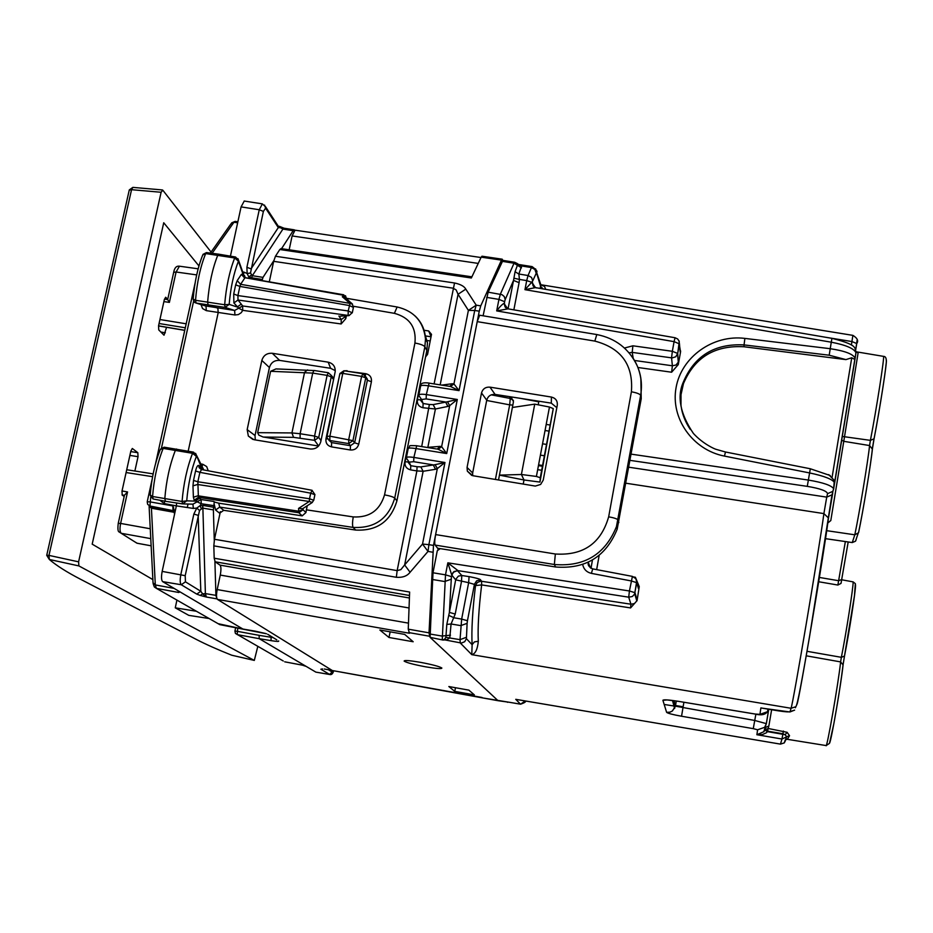 <?xml version="1.0" encoding="UTF-8"?>
<svg xmlns="http://www.w3.org/2000/svg" width="933" height="933" viewBox="0 0 933 933"><rect width="100%" height="100%" fill="white"/><g stroke="black" fill="none" stroke-linecap="round" stroke-linejoin="round"><path stroke-width="1.4" d="M466.418 638.685L467.106 623.337L460.809 625.623L451.071 623.99L446.802 624.422L449.379 612.398L455.211 614.054L461.473 581.562L461.8 575.498L458.371 576.116L455.805 579.265L449.379 612.398L451.432 576.606L445.507 574.845L447.84 562.832L457.986 570.634L453.986 571.567L451.735 575.008L447.84 562.832L629.425 590.986L628.714 597.178L630.941 604.222L481.591 581.282L480.565 579.883L476.635 580.827L474.454 584.21L475.503 585.586L481.638 584.909L481.591 581.282L480.425 581.224L477.218 582.577L475.503 585.586C472.483 610.882 471.352 630.591 472.121 644.703L474.407 641.904L478.302 641.251C477.533 649.38 475.364 653.858 471.783 654.663L472.121 644.703L466.418 638.685L464.681 641.717L461.45 643.047L442.265 639.408L445.507 574.845L432.994 572.78L437.297 550.738L440.236 548.639M683.108 706.771L675.515 705.5M675.212 705.441L673.743 705.196M886.222 360.185C887.75 358.085 879.842 409.342 874.069 438.767L870.407 440.364L869.568 445.554L872.39 449.135C871.084 462.815 862.862 512.649 858.675 532.16L858.605 532.37M842.184 436.422L870.407 440.364C876.414 409.505 884.811 355.566 883.504 356.371C886.058 356.336 886.886 359.252 885.977 365.118C885.055 375.369 878.548 415.885 873.988 439.058L872.413 448.26C870.827 465.194 862.792 512.695 858.523 532.743L854.803 534.807L852.261 542.563L855.503 541.21L856.144 539.717M858.523 532.743L858.675 532.16M806.998 651.304L841.356 657.322L844.482 656.051L854.453 595.802L855.339 583.638L853.147 581.889C853.368 587.09 846.056 633.997 841.356 657.322L840.621 661.905L843.082 664.914C841.216 683.271 831.303 740.79 829.635 742.948M826.125 745.584L829.484 743.368L833.845 723.751C838.067 700.496 841.158 680.693 843.105 664.343L844.552 655.759C848.937 634.09 855.713 590.612 855.538 585.318L855.339 583.638M841.065 583.113L848.19 541.968L841.683 579.568L838.58 580.711L819.396 577.445M841.018 583.393L837.881 585.049L845.356 541.56M854.966 359.322L855.06 358.155C853.147 354.062 844.855 350.901 830.195 348.697L744.884 338.399L744.056 344.907C714.69 343.402 694.444 355.8 683.329 382.11C678.104 398.892 680.425 414.66 690.268 429.425M680.985 405.902L681.02 394.636L683.457 383.638C694.549 357.421 714.736 345.128 744.009 346.761L845.928 359.602L851.747 357.771L854.92 359.485M833.659 489.172L834.603 482.734C832.551 479.27 824.201 475.993 809.529 472.926L724.475 456.097L725.466 451.992L716.427 449.438C714.981 449.216 703.05 444.003 693.406 433.448C680.18 413.797 676.822 396.688 683.329 382.11L683.457 383.638M834.685 482.758L834.335 480.437L828.691 474.617M744.009 346.761L744.056 344.907L829.192 355.216L831.28 342.201C845.834 344.988 854.057 348.499 855.958 352.744L855.083 358.704M855.654 350.295L857.112 340.09M851.397 345.023L852.879 335.355C857.404 338.143 858.687 340.872 856.739 343.542L856.739 343.694M631.198 454.149L808.34 480.063C823.116 482.536 831.548 485.428 833.612 488.74L832.842 491.341L827.536 493.662L826.731 497.126L628.83 467.211M795.383 707.75L797.062 704.065C799.033 700.835 823.921 553.782 828.317 519.191L828.352 517.897L823.897 513.593L826.731 497.126L831.991 494.828L832.784 492.846M785.434 740.615L784.303 742.866L780.455 744.114L517.582 699.657M502.922 260.377L488.146 292.169L483.096 315.797M455.211 614.054L451.071 623.99L449.788 637.904L446.86 639.781L442.942 640.05L430.09 637.344L498.047 700.706L509.243 702.269M430.09 637.344L432.994 572.78M535.635 268.902L536.498 272.658L532.755 280.856L531.518 277.416L528.066 275.515L526.702 280.6L531.705 282.291L524.964 289.673L526.702 280.6L519.436 279.422L518.841 274.022L521.664 265.987L518.783 264.459M519.576 264.634L532.137 266.605L531.448 267.573L534.877 269.462L536.09 272.879M532.755 280.856L531.705 282.291L535.495 287.621L524.964 289.673L831.28 342.201L831.933 338.352C861.182 345.653 853.672 349.047 855.946 352.744L854.838 359.543M540.09 283.994L540.592 286.303L543.018 288.88M540.289 284.647L544.51 286.396L545.7 289.347M536.428 287.935L535.81 287.644C534.294 287.924 533.116 286.268 532.288 282.687L534.994 287.481M831.933 338.352L535.495 287.621M533.396 286.221L532.358 282.256L533.035 285.755M525.244 700.951L520.602 704.193C524.696 702.747 526.282 701.674 525.372 700.975L525.267 701.266M508.8 702.187L520.497 704.158L515.751 699.33L780.455 744.126L781.959 739.029L786.554 736.907L785.761 739.484M762.588 708.217L789.901 711.972L794.624 710.13L790.076 711.599L791.056 708.275L471.783 654.663L460.272 642.989L460.027 639.641L445.881 637.367L444.493 639.303L446.86 639.781M480.565 579.894C480.53 578.647 466.838 576.116 469.077 576.629L468.646 582.682L474.419 584.396L467.456 620.725L461.66 619.092L468.646 582.682L474.419 584.396M502.106 261.31L514.025 263.234L514.736 262.29L517.5 263.666M755.87 714.177L753.269 728.65L681.557 716.241C672.705 714.631 667.713 713.325 666.617 712.334L662.896 700.286C663.48 699.458 668.506 699.797 677.976 701.266L755.124 714.025L759.928 714.363L760.896 707.914L762.739 708.217M789.54 735.717L787.114 732.3L768.151 728.475L767.486 731.647L782.834 734.283L781.959 739.029L756.873 734.726L762.483 734.504L766.308 732.825L767.486 731.647L764.885 730.096L765.643 727.472L768.862 725.979L768.151 728.475L765.037 729.758L767.696 731.18L782.915 733.77L785.12 734.749L786.671 736.72L785.773 738.225L786.671 736.72L789.54 735.717L787.324 739.309L825.997 745.549C826.638 750.424 838.394 683.271 840.621 661.905L806.205 655.806M753.269 728.65L757.608 729.793L756.873 734.726L763.812 731.717L765.643 727.472M837.881 585.049L818.696 581.749M853.147 581.889L841.648 579.766M787.114 732.3L785.12 734.749L782.834 734.283L783.382 731.052M852.261 542.563L825.46 538.656M883.434 356.359L857.497 352.009L858.103 352.954L843.77 441.321L869.568 445.554C868.133 460.226 859.188 514.281 854.803 534.807L826.638 530.667M827.723 522.888L830.802 520.567L827.699 523.075M855.899 351.403L856.914 351.951M858.103 352.954L855.923 351.636M833.612 488.74L831.991 494.828L809.576 636.411C802.835 675.165 797.353 706.561 795.697 706.771L791.056 708.275C792.828 705.173 819.069 549.794 823.897 513.593L625.938 483.224M624.539 348.009L632.889 345.805L632.201 352.382L629.134 352.802M588 562.342L590.437 567.917M582.693 564.523C583.72 569.258 586.612 572.209 591.394 573.375L592.712 568.932M478.302 641.251C477.626 627.769 478.746 608.992 481.638 584.909L630.58 607.931L630.941 604.222L634.463 603.569L636.936 600.747L630.58 607.931M632.411 576.396L629.425 590.986L634.988 592.688L637.134 600.164L639.257 586.647L635.408 577.27L634.067 577.014M635.408 577.27L635.303 577.97M637.216 584.21L638.44 588.595L639.198 587.09M637.134 600.164L637.006 600.805M679.935 349.385L680.542 351.986L678.279 364.593L671.62 372.22L672.39 365.783L634.522 360.476M632.889 345.805L672.343 351.298L671.562 357.887L672.39 365.783L676.028 365.013L678.303 362.144L678.279 364.593M506.071 307.995L504.31 303.213C502.362 304.135 499.82 306.7 496.694 310.899L674.081 341.641L672.343 351.298L677.731 353.467L679.271 341.466L677.696 338.994L675.06 337.734L674.081 341.641L679.457 343.88L678.944 340.638M633.227 358.354L632.201 352.382L672.11 357.934L675.714 356.791L677.731 353.467L678.303 362.144L677.568 354.19L679.457 343.88L680.169 351.963M680.542 351.986L679.714 346.819M509.115 702.246L482.524 697.896L498.059 700.706M508.333 702.117L507.47 702.304M513.861 309.849L519.086 282.699L513.535 280.401L515.063 271.725L517.85 264.039L518.935 264.529L518.025 264.167M486.688 297.382L498.933 299.388L496.694 310.899L508.053 308.846L513.535 280.401L505.185 299.598L504.252 296.542L502.047 294.7L488.146 292.169M515.063 271.725L518.841 274.022L528.066 275.515L531.448 267.573L521.664 265.987L517.967 264.436M519.086 282.699L519.436 279.422L513.955 278.209M505.453 307.424L504.228 303.878L505.056 306.91M507.797 308.811L504.228 303.866L505.628 307.598M446.802 624.422L445.881 637.367M468.996 576.617L461.8 575.498L457.392 570.576L453.1 572.384L451.432 576.606M466.302 637.332L460.027 639.641L461.66 619.092L454.114 617.821L448.773 615.383M542.446 466.243L538.434 465.637M541.7 470.267L537.676 469.649M832.014 477.743L851.747 357.771M523.215 484.087L523.996 479.982L499.447 475.13L498.514 479.982M538.213 404.829L538.773 401.831L523.401 398.811M520.801 398.414L538.773 401.831M536.405 476.448L540.289 477.731L553.257 408.584L549.467 407.033L536.405 476.448L521.407 474.489L534.737 404.141L512.38 407.476L513.465 401.68L511.074 396.898M512.38 407.476L499.447 475.13L521.407 474.489L523.996 479.982L539.95 482.081L540.289 477.731M553.269 408.666L539.95 482.081M534.737 404.141L549.467 407.033M482.524 697.896L332.311 670.524L217.482 599.418L409.482 633.25L408.257 629.169L409.634 592.047L214.182 558.214L215.161 561.794L409.505 595.487M429.786 636.551L429.028 632.831L433.495 545.432L479.259 311.167L480.752 305.849L501.464 260.132L481.195 257.146L471.352 277.999L279.818 249.508L275.457 256.248L273.661 261.322L269.299 281.848M281.101 248.598L279.818 249.508M481.195 257.146L482.046 256.213M501.464 260.132L502.222 259.187L502.852 260.365M434.113 383.86L454.546 282.991C460.494 284.25 464.249 286.291 465.789 289.125L458.056 294.28L456.132 289.906L453.041 288.18L273.661 261.322M429.25 383.16L450.499 386.484L453.951 383.929L468.389 310.374L474.722 310.479L476.215 305.173L468.389 310.374L458.056 294.28L440.189 384.816M640.854 378.658L641.228 398.729L617.18 529.186C605.949 556.721 585.411 569.328 555.59 566.984L437.624 548.219L435.14 545.082C434.475 543.577 434.638 540.079 435.618 534.586L477.218 321.64L594.834 341.093C621.296 348.091 633.484 364.99 631.396 391.79C636.703 392.758 639.781 393.936 640.644 395.335L640.656 395.405C643 381.037 640.015 367.94 631.699 356.091M467.06 467.468L481.51 392.956C482.769 388.804 485.592 386.868 489.988 387.148L551.438 397.061C555.706 398.181 557.654 400.898 557.293 405.214L543.239 480.11L540.639 484.437L535.32 486.081L472.868 475.713L467.34 471.153L467.06 467.468L472.658 472.961L472.681 475.678M555.345 554.004C583.265 555.765 601.039 543.368 608.666 516.812C614.031 517.803 617.168 518.853 618.089 519.949L616.445 526.667C605.132 554.365 584.443 566.972 554.354 564.5L555.345 554.004L435.618 534.586M479.655 315.226L477.218 321.64M289.172 249.799L471.911 276.833M478.232 263.409L292.111 235.944L289.195 249.671M292.111 235.944L295.026 230.171M396.338 577.282L397.155 570.623L400.875 569.62L404.642 564.943L410.077 572.256C407.173 576.081 402.589 577.749 396.338 577.282L213.82 545.863L214.182 558.214M213.82 545.863L214.485 539.274L220.363 511.657M214.485 539.274L397.155 570.623L416.888 470.92L423.127 471.282L404.642 564.943L422.521 544.067L428.888 544.65L428.025 551.415L432.632 552.196M217.482 599.418C216.328 598.123 216.223 594.834 217.191 589.574L220.27 575.078C221.238 569.83 221.144 566.506 219.99 565.118L215.161 561.794M425.74 666.838C413.739 664.576 406.543 662.663 404.141 661.1C404.129 660.086 409.482 660.482 420.212 662.29C432.317 664.576 439.536 666.489 441.869 668.04C441.81 669.054 436.434 668.658 425.74 666.838M542.539 443.805L546.551 444.411M545.047 430.521L549.047 431.128M546.19 424.422L550.19 425.028M379.871 630.02L388.968 637.472L413.179 641.752L404.712 634.405L379.871 630.02M448.855 686.536L468.891 690.14L474.372 694.898L454.744 691.365L448.855 686.536M455.502 687.726L454.744 691.365M390.169 631.839L388.968 637.472M481.51 392.956L486.734 400.199C487.959 396.093 490.746 394.169 495.073 394.414L551.298 403.138L556.826 407.686M486.734 400.199L472.658 472.961M437.962 550.26L438.055 548.289M439.28 549.315L438.522 548.359M425.553 356.931L427.571 354.377L431.512 334.364L428.679 330.958L423.979 330.247M277.882 369.06L276.028 368.897L270.605 371.299L257.648 432.667L291.936 432.935L300.123 433.728L312.718 373.095L327.11 375.369L328.299 372.722L331.227 375.358L328.299 372.722L313.931 370.459L312.718 373.095L270.605 371.299M257.648 432.667L258.814 435.128L262.989 436.959L318.55 446.044M419.873 389.819L420.386 387.23M427.815 447.513L435.419 408.992L422.929 407.756L423.115 403.499L420.27 399.849M420.235 399.767L417.354 399.802L419.349 389.749M407.546 451.747L405.015 461.823L407.861 461.893M410.602 469.882L416.888 470.92L417.063 466.722L410.777 465.695L410.602 469.882C406.461 468.774 404.595 466.092 405.015 461.823M417.063 466.722L420.818 466.908L423.127 471.282L435.548 469.299L433.227 464.879L413.681 461.695L409.155 462.127L410.777 465.695L407.919 462.033M333.594 379.474L331.25 376.827L331.238 375.428M263.549 437.064L293.557 437.344L314.526 440.329L318.736 437.449L331.25 376.827L327.11 375.369L314.573 436.073L318.736 437.449L320.999 440.586M448.691 386.215L449.881 386.344L452.353 383.72L441.834 385.072M452.353 383.72L453.951 383.929L459.036 390.624L474.722 310.479L479.259 311.167M450.499 386.484L459.036 390.624L428.072 385.761C423.069 385.072 420.573 385.247 420.561 386.309L418.859 394.916M420.818 466.908L435.128 464.692L437.332 468.599L444.959 462.5L435.128 464.692M426.136 398.916L426.323 394.589C421.319 393.913 418.789 394.204 418.754 395.44L421.588 399.511L426.136 398.916L445.589 401.995L447.898 406.426L435.419 408.992L433.134 404.607L447.49 401.761L449.683 405.645L457.298 399.487L447.49 401.761M438.16 449.263L446.709 453.555L441.636 446.662L438.16 449.263L437.262 449.053L440.061 446.371L427.046 447.397M416.841 445.787L436.364 448.948M406.403 457.543L408.141 448.773C408.118 447.875 410.613 447.782 415.628 448.516L446.709 453.555L457.298 399.487L426.323 394.589L429.122 383.078C423.325 382.273 420.503 383.206 420.643 385.865M433.495 545.432L428.888 544.65L444.959 462.5L413.867 457.438C408.841 456.715 406.321 456.902 406.31 457.998L409.155 462.127M167.672 299.575L169.386 302.385L176.092 272.004L173.678 272.354L167.672 299.575L164.465 299.108M118.258 523.285L124.474 495.178L127.553 491.948L122.036 490.968M153.059 498.968L150.201 495.4M164.208 447.21L160.173 449.788C154.89 463.258 151.566 478.326 150.225 495.003L152.569 496.496L153.187 498.992L165.339 501.278M182.553 503.878L165.444 501.301L164.803 498.642C166.261 480.763 169.794 464.646 175.404 450.277L176.535 449.018M199.475 498.187L201.085 499.528L197.096 501.814L194.227 500.275L198.391 497.336L199.475 498.187L195.324 501.126L186.717 500.846C188.116 484.449 191.335 469.626 196.373 456.389L192.548 453.31L163.158 448.4C157.525 462.675 153.992 478.711 152.569 496.496L182.063 501.464L182.623 503.89L186.717 500.846L182.063 501.464C183.556 483.667 187.055 467.62 192.548 453.31L193.574 452.143M202.379 469.696L195.603 453.345M302.199 515.867L305.942 512.532L306.397 509.826L353.222 516.917C369.398 517.78 379.848 510.421 384.548 494.863C389.959 495.866 393.353 496.939 394.729 498.094L396.922 500.834C390.717 521.407 376.979 531.145 355.683 530.061L223.71 510.316L219.71 507.097L218.73 503.179L302.199 515.867L298.852 512.73L298.572 508.403L302.642 508.718M314.899 494.7L310.689 493.172L312.135 490.35M203.417 469.882L198.881 465.497C197.691 464.984 196.583 466.827 195.545 471.002L199.884 472.331L201.54 469.579M198.881 465.497L199.056 467.585L201.225 469.509M194.227 500.275L193.388 497.207L197.948 495.796L298.572 511.202L303.038 509.768L298.852 512.73L198.391 497.336L197.854 481.766L193.516 480.448L195.545 471.002M312.31 502.467L309.255 501.499L298.572 508.403M313.756 500.286L309.534 498.77L309.255 501.499L197.551 484.472L192.968 485.871L193.516 480.448M193.143 299.388L194.659 302.432L196.082 303.038L195.533 300.298L193.154 299.108C194.519 282.302 197.691 267.643 202.683 255.152L206.543 252.586M202.997 254.382L206.496 252.575L218.649 254.173L217.762 255.234C212.479 268.517 209.097 284.18 207.616 302.21L208.187 305.126L217.879 308.17L218.182 312.695L188.198 451.164M243.723 274.757L238.51 260.202L238.428 261.182L234.684 257.974C229.506 271.223 226.171 286.816 224.655 304.753L225.145 307.424L196.082 303.038L206.006 306.129L206.31 310.642L234.941 314.981L234.638 310.456L238.708 308.193L233.891 302.933L238.008 300.029L237.915 295.574L233.705 294.012L233.891 302.933M235.559 257.018L238.51 260.202L237.938 258.616M235.501 257.007L234.684 257.974L205.668 253.566C200.35 266.78 196.968 282.361 195.533 300.298L224.655 304.753L229.168 304.38L225.145 307.424L234.638 310.456L205.213 305.884M343.845 294.933L342.318 296.776L345.385 297.954M340.522 316.124L349.047 315.611L352.347 312.567M352.289 312.847L348.219 310.969L237.915 295.574L239.886 286.419L235.676 284.845L233.705 294.012M245.554 277.836L343.216 295.201L346.551 298.875L345.49 295.703M243.991 277.113L242.93 273.94L241.355 274.407L237.204 280.635L235.676 284.845M352.534 304.1L350.05 303.412L348.219 310.969L348.149 315.436L238.008 300.029L241.262 304.123L237.18 307.004L229.168 304.38C230.591 287.842 233.682 273.439 238.428 261.182L244.073 277.171M353.409 307.424L349.339 305.534L239.886 286.419L240.621 284.308L350.05 303.412L342.318 296.776M234.941 314.981L238.358 314.596L241.25 312.672L242.743 310.351L242.627 305.954L238.708 308.193L242.743 310.351L341.151 323.961L341.245 319.553L338.924 315.995M346.388 315.774L345.805 318.608L341.151 323.961M245.157 277.637L242.93 273.94M243.723 273.544L244.143 272.179L247.14 273.544L250.499 273.007L263.374 211.406L259.257 209.75L246.895 267.281L251.047 268.867L278.314 227.594L277.136 224.456M176.605 502.98L176.36 505.873L193.329 508.427L192.956 504.17L183.463 503.913M214.263 501.802L214.228 502.595L214.882 502.141L214.263 501.802L213.377 509.896L214.275 540.347M218.73 503.179L214.882 502.141M192.956 504.17L197.096 501.814L201.248 503.727L213.972 505.663M306.397 509.826L307.237 505.756M202.053 466.407L202.823 464.284L200.805 463.899M203.791 469.952L202.683 467.666M244.504 275.55L245.239 277.661L242.953 275.48L244.458 277.393M348.954 301.009L348.079 300.134M164.64 501.149L164.336 503.598L176.36 505.873L162.167 571.393L185.201 575.684L199.545 510.468L202.508 508.077L213.377 509.896M223.71 510.316L219.628 513.208L215.593 510.013L214.205 504.228M353.49 306.281L394.391 313.336L397.131 306.992C414.042 310.957 423.5 321.605 425.506 338.947L424.865 346.761L394.729 498.094C388.478 518.783 374.611 528.556 353.117 527.413L355.683 530.061M396.922 500.834L426.848 350.446L427.477 342.679L422.462 326.305M414.987 315.867C421.553 322.118 425.063 329.804 425.518 338.936L427.489 342.691M253.998 439.7L310.234 448.983C315.634 449.333 319.144 446.919 320.765 441.729L335.18 371.719C335.483 366.611 333.151 363.427 328.183 362.167L272.273 353.28C266.943 352.954 263.468 355.345 261.835 360.441L247.163 429.623L248.353 436.073L253.998 439.7M335.274 370.646L330.632 368.313L279.678 360.406C274.43 360.115 271.013 362.494 269.415 367.532L255.036 435.524L255.257 439.909M187.276 507.517L188.034 504.03M273.812 260.657L263.013 277.381L262.033 280.576M244.248 201.038L241.087 206.893L230.428 256.155M262.278 279.457L251.56 277.766L252.318 275.702L250.499 273.007M251.56 277.766L249.239 276.704L251.245 275.06M302.444 665.182L306.164 666.395L315.855 672.122L329.582 674.477M255.444 631.198L242.93 629.04L162.657 581.632L181.27 584.746C179.999 583.37 179.859 579.953 180.85 574.506L193.842 514.071L198.158 515.319L200.817 591.277L196.758 594.111L200.222 595.429L202.613 593.831L206.38 597.027L217.051 598.893M193.842 514.071L196.758 508.077L199.545 510.468M193.329 508.427L196.758 508.077L200.094 505.686L201.19 508.427M162.657 581.632C161.327 580.244 161.164 576.827 162.167 571.393M242.953 629.064L218.135 623.687M273.159 637.624L259.094 635.338L259.246 638.685L237.215 634.615L237.74 628.061M213.855 501.464L201.085 499.528L201.248 503.727L200.094 505.686L202.799 505.418L205.388 593.598L215.92 595.359L216.876 598.788M215.92 595.359L214.917 561.549M293.172 230.696L294.28 229.821L284.052 228.212L282.921 229.086L293.172 230.696L281.556 248.668M179.906 591.814L178.809 592.502L156.417 588.361L154.342 586.985L153.094 583.51M174.914 512.52L172.827 505.919L173.002 510.094L175.031 511.307M306.164 666.395L259.246 638.685L271.06 640.644L271.083 636.353M279.48 226.346L280.553 227.757L278.314 227.594L265.59 208.164L263.374 211.406M283.725 228.142L280.553 227.757L282.921 229.086L252.318 275.702M249.508 278.407L247.14 273.544L246.895 267.281M196.758 594.111L181.27 584.746L185.445 581.83L200.817 591.277L202.613 593.831L205.388 593.598L206.38 597.027L200.222 595.429M324.276 669.019L332.02 670.349L324.276 669.019M322.585 668.926L320.87 669.218L329.711 674.501C331.565 675.014 332.883 673.766 333.664 670.78M231.827 655.234L254.254 660.401L78.897 565.923L78.594 561.841L161.117 192.268L131.553 189.691L129.232 190.18L46.743 555.217M195.685 639.082L196.828 639.676C206.1 644.47 217.739 649.648 231.746 655.223L254.312 660.412L257.8 646.394M211.08 252.073L162.774 190.157L161.117 192.268M234.883 627.524L235.594 627.932L234.883 627.524M176.92 600.094L175.264 607.826L188.816 615.372L209.12 618.532M92.192 544.161L152.872 579.615L92.192 544.161L163.73 222.754L92.192 544.161M163.73 222.754L198.869 265.847L163.73 222.754M175.264 607.826L196.431 611.267M166.564 327.285L164.021 335.204L158.75 329.92L158.563 325.757L164.336 299.621L165.666 297.242L167.718 299.341M134.877 471.013L138.037 456.692L137.827 452.703L132.311 448.47L130.842 451.106L121.99 491.143L122.235 495.143L124.182 496.496M762.378 708.182L778.04 710.794C785.154 711.891 789.166 712.159 790.076 711.599M874.034 438.93L872.437 448.75M843.117 664.611L844.517 655.934M841.053 583.242L841.718 579.463M829.192 355.216L845.928 359.602M744.884 338.399C713.034 334.364 681.347 357.024 676.075 387.65C670.384 418.206 692.624 449.986 724.475 456.097M630.067 460.366L807.278 486.361L810.322 468.763L725.454 451.992M855.981 353.152L855.958 352.091M825.273 337.21L851.969 341.56L856.739 343.542L855.643 350.248M828.364 518.865L832.656 493.394M807.278 486.361C820.13 488.507 826.883 490.945 827.536 493.662M765.701 727.145L764.873 727.017M532.358 282.256L533.688 286.536M540.137 288.39L540.592 286.303L536.498 272.658M540.382 284.997L543.018 285.416M467.106 623.337L467.456 620.725M521.524 267.818L514.025 263.234L500.368 294.163L498.933 299.388L504.613 301.686L505.185 299.598M451.082 579.276L444.656 581.516L432.142 579.451M450.476 635.186L441.974 636.049L429.705 633.974M768.617 710.071L766.366 723.646L754.82 720.486L675.399 706.164L672.401 710.981L669.976 712.159L666.617 712.334M759.928 714.363L767.532 711.681L768.979 709.278M677.976 701.266L755.159 714.06C761.095 715.553 765.212 714.771 767.497 711.716L768.011 709.115M662.896 700.286L666.85 699.972M673.999 700.695L675.399 706.164L676.297 701.033L674.606 708.462L672.495 700.496M681.557 716.241L683.889 702.269M757.608 729.793L764.628 727.32L766.366 723.646M771.626 709.721L768.862 725.979M830.802 520.567L843.77 441.321L841.589 440.084M834.65 483.026L854.955 359.357M591.021 568.279L592.443 559.998L591.021 568.279M596.665 569.62L599.161 555.38M632.376 576.384L592.642 568.862C588.945 567.054 587.522 564.99 588.385 562.669L590.484 567.952M457.986 570.634L628.714 597.178L632.317 596.514L634.487 594.251L636.796 582.705L638.44 588.595M591.394 573.375L631.221 580.932L636.796 582.705L635.909 578.693L632.434 576.454M637.087 599.861L636.807 600.887M671.62 372.22L637.88 367.485M678.349 364.29L678.466 361.479M504.333 303.26L504.613 301.686M451.759 575.043L455.666 579.836L468.646 582.682M509.488 396.653L510.258 398.461L513.43 400.432M495.411 479.469L509.686 404.864L512.835 405.097M486.676 400.467L509.686 404.864L510.258 398.461L491.259 394.846M482.058 697.487L332.311 670.524M454.546 282.991L275.457 256.248M465.789 289.125L476.215 305.173L480.752 305.849M608.666 516.812L631.396 391.79M618.824 522.562L618.101 519.996L640.656 395.405L641.228 398.729M594.834 341.093L596.793 334.55C615.5 338.271 628.97 348.65 637.146 365.689C641.158 375.183 642.324 385.061 640.644 395.335L616.445 526.667L617.18 529.186M435.14 545.082L554.354 564.5L555.59 566.984M429.028 632.831L408.257 629.169M410.077 572.256L428.025 551.415L422.521 544.067L437.332 468.599L435.548 469.299M429.425 636.213L408.701 632.562M219.99 565.118L409.412 597.995M220.27 575.078L409.051 607.978M217.191 589.574L408.479 623.139M540.405 455.141L544.417 455.759M538.586 464.867L542.598 465.485M430.241 340.988L426.264 340.37M431.069 336.79L425.238 335.892M431.081 336.731L428.679 330.958M421.716 446.534L429.378 404.49L423.115 403.499L421.588 399.511M422.929 407.756C418.8 406.671 416.946 404.024 417.354 399.802M407.033 451.665L408.071 449.135M307.598 369.888L304.578 372.279L291.936 432.935L293.557 437.344M314.106 370.553L276.028 368.897M300.099 437.974L300.123 433.728L314.573 436.073L314.526 440.329L318.631 445.951M447.898 406.426L449.683 405.645L441.636 446.662L440.061 446.371M433.134 404.607L429.378 404.49M408.211 448.4C411.511 445.391 406.112 445.449 416.713 445.717L413.867 457.438L413.681 461.695M489.988 387.148L495.073 394.414M551.438 397.061L551.298 403.138M184.757 330.282L158.54 325.85M185.305 327.786L159.053 323.518M186.18 323.798L159.94 319.529M152.592 476.693L126.107 472.541M179.439 266.197L176.092 272.004L196.688 274.897M169.386 302.385L163.905 301.604M137.151 543.228L134.993 541.968M150.773 538.633L121.22 533.291L119.179 531.962C117.92 531.728 117.605 528.883 118.234 523.401L120.614 523.425L127.553 491.948M137.081 543.239L151.134 545.817L136.918 543.181L121.22 533.291C119.832 531.857 119.634 528.568 120.614 523.425L150.26 528.754M124.439 495.341L122.036 494.91M347.018 371.229L365.841 373.701C369.993 374.786 371.847 377.457 371.416 381.714L358.75 444.155L354.645 442.79L352.942 440.644L365.724 377.842L361.596 376.384L348.779 439.268L348.72 443.583L329.839 440.516L329.874 436.189L326.993 436.364L327.04 437.81L331.588 442.604L350.423 445.706L348.72 443.583L352.942 440.644L329.874 436.189L342.773 373.41L344.137 370.868M328.871 440.201L331.588 442.604L331.518 446.884L350.318 449.974L350.423 445.706L354.645 442.79L367.357 380.256L364.476 374.471M327.028 436.189L339.88 373.69L342.773 373.41L361.596 376.384L362.925 373.818M305.942 512.532L303.038 509.768L303.038 508.462M199.884 472.331L310.689 493.172L309.534 498.77L197.854 481.766L199.884 472.331M193.388 497.207L192.968 485.871M237.204 280.635L240.621 284.308L244.749 278.069L241.355 274.407M371.416 381.714L367.357 380.256L365.759 376.664M365.351 375.474L365.841 373.701M327.471 438.942L325.967 438.767L339.822 373.97M241.262 304.123L242.627 305.954L341.245 319.553L345.338 316.66L344.837 315.867M345.805 318.608L345.338 316.66M243.116 272.004L244.143 272.179M208.234 470.792L206.694 466.57L202.823 464.284M331.518 446.884C327.366 445.764 325.524 443.058 325.967 438.767M344.382 370.821L347.134 370.716M358.75 444.155C357.467 448.318 354.657 450.254 350.318 449.974M159.788 500.24L164.336 503.598M201.015 304.578L202.566 308.543L206.31 310.642M215.593 510.013L219.71 507.097L353.117 527.413C352.301 525.885 352.336 522.387 353.222 516.917M384.548 494.863L414.928 343.029C420.27 343.997 423.582 345.245 424.865 346.761L426.848 350.446M346.994 298.373L397.236 307.015M394.391 313.336C409.634 317.488 416.48 327.378 414.928 343.029M262.849 280.728L264.366 280.985M255.036 435.524L247.163 429.623M330.632 368.313L328.183 362.167M269.415 367.532L261.835 360.441M279.678 360.406L272.273 353.28M241.087 206.893L259.257 209.75L262.383 203.884M251.607 277.777L252.353 275.702L263.013 277.381M264.54 205.062L265.59 208.164M315.855 672.122L329.536 674.454L333.606 670.769M202.799 505.418L213.645 507.225M202.753 505.406L202.508 508.077M185.201 575.684L185.445 581.83M174.121 588.396L155.31 584.921L156.417 588.361L219.78 624.632L266.488 633.775M267.748 634.312L276.786 639.84M278.594 640.948C279.329 641.647 276.821 641.542 271.06 640.644M259.094 635.338L237.075 631.279L234.929 631.14L235.419 633.425L283.27 660.984M177.923 590.647L178.809 592.502M175.031 511.191L174.016 510.829L174.541 514.27M149.128 506.782L153.035 582.728L155.31 584.921L151.426 508.217L174.938 512.439M149.093 506.071L151.426 508.217L150.959 506.712L174.016 510.829L149.945 505.989L150.714 497.312M199.219 265.054L198.449 267.713M237.868 221.774L235.139 221.401L230.952 223.873M237.647 222.777L233.938 222.264L212.118 253.309M172.827 505.919L149.735 501.826L147.204 501.837L147.647 504.356L150.959 506.712L148.674 505.08M193.597 301.254L161.537 447.828M302.28 665.136L284.717 661.812L302.327 665.159M328.381 669.742L332.58 672.32M196.828 639.676L80.623 579.3C66.908 572.197 56.481 565.596 49.332 559.473L46.72 555.322L48.971 555.392L131.553 189.691L132.859 187.393M79.235 578.565L80.623 579.3M78.897 565.923L49.332 559.473L48.971 555.392L78.594 561.841M231.816 655.234L231.092 654.954M165.351 332.789L160.791 332.02M138.037 456.692L129.897 455.397M137.827 452.703L130.737 451.584M858.068 533.559L855.503 541.21M833.612 488.764L834.335 480.437M810.322 468.763L830.265 475.55M675.387 706.234L664.191 704.462M784.303 742.866L785.236 739.927L787.02 739.274M784.268 742.913L780.455 744.126M540.813 284.74L536.568 272.226C537.805 271.655 536.335 269.789 532.125 266.605M540.825 284.74L852.902 335.367M502.864 260.377L514.736 262.278M768.559 710.188L766.331 723.541L763.812 731.717L764.885 730.096M666.617 699.878L677.999 701.301M636.796 600.887L634.708 593.773L636.773 580.851L635.466 578.157L632.364 576.384M637.204 584.163L638.883 587.522L639.257 586.647M679.935 349.304L680.635 351.205M508.275 702.106L520.532 704.182M507.844 308.811L675.084 337.746M537.676 469.696L541.688 470.302M834.708 481.953L854.815 359.532M553.257 408.572L540.277 477.673M280.985 248.586L471.841 276.961M502.222 259.187L481.976 256.213M479.597 315.214L596.747 334.539M481.008 257.531L294.933 230.159M333.827 378.32L331.227 375.358M467.34 471.153L471.748 475.433M184.746 330.364L158.528 325.932M153.14 473.882L126.725 469.742M198.158 268.809L179.299 266.173C176.372 265.858 174.518 267.841 173.725 272.133M365.759 376.699L367.404 379.171L362.739 373.701L343.939 370.751L339.927 373.492M160.441 449.111L164.126 447.187L193.469 452.132L196.466 455.199L202.706 467.713M314.922 494.583L311.984 490.28L201.341 469.497M199.056 467.585L201.318 469.497L199.056 467.585M314.934 494.537L313.78 500.135L312.1 502.607L302.432 508.847M235.489 257.007L218.649 254.173M348.242 300.403L343.647 294.781L245.297 277.672M340.312 316.135L349.035 315.611M344.755 297.417L351.986 303.61L353.455 307.19L352.336 312.613M252.901 439.443L248.353 436.073M244.178 201.027L262.29 203.872L265.59 206.788L278.314 226.252L279.818 226.509M255.42 631.209L265.532 633.472M234.941 631.081L235.652 627.664M173.55 507.051L173.701 510.596M199.522 264.051L199.009 265.194M235.139 221.401L231.664 222.847M210.368 253.088L230.941 223.873M147.239 501.697L152.102 479.469M155.578 463.608L195.09 283.084M279.807 226.497L284.052 228.212M162.4 189.947L132.859 187.381L129.29 189.912"/></g></svg>

